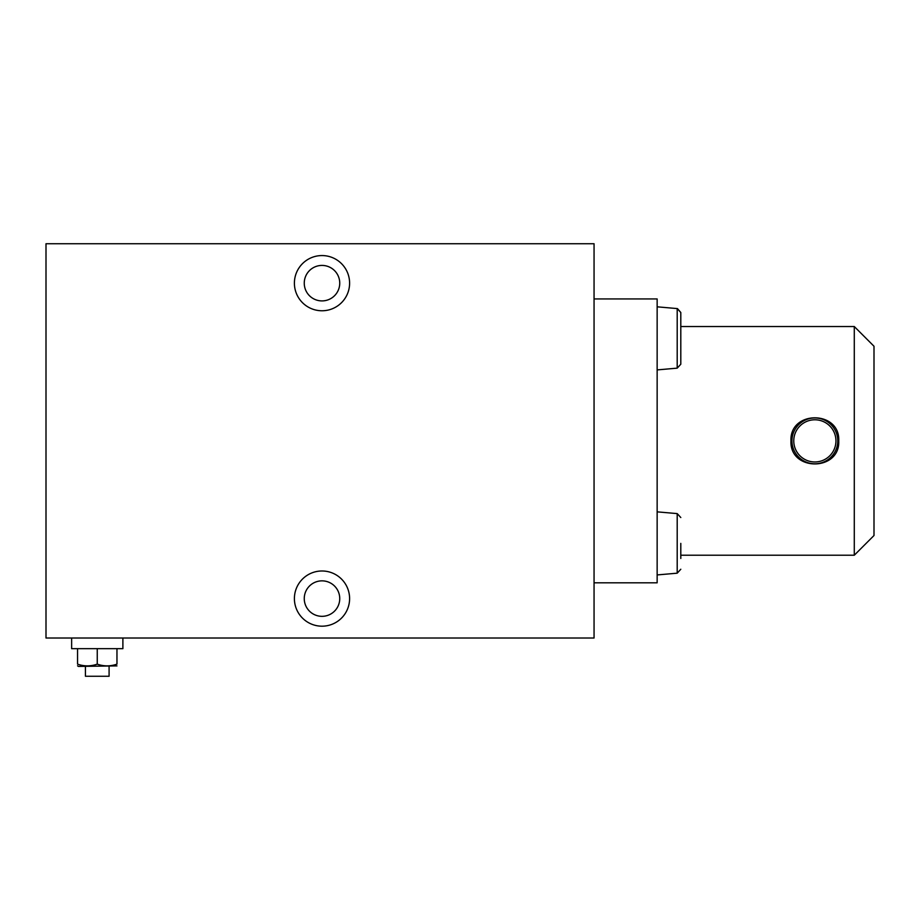 <?xml version="1.0" encoding="UTF-8"?>
<svg xmlns="http://www.w3.org/2000/svg" width="920" height="920" viewBox="0 0 920 920"><rect width="100%" height="100%" fill="white"/><g stroke="black" fill="none" stroke-linecap="round" stroke-linejoin="round"><path stroke-width="1.38" d="M349.6 598.586A27.6 27.6 0 0 0 322 570.986A27.6 27.6 0 0 0 294.4 598.586A27.6 27.6 0 0 0 322 626.186A27.6 27.6 0 0 0 349.6 598.586M339.744 598.586A17.744 17.744 0 0 0 322 580.853A17.744 17.744 0 0 0 304.255 598.586A17.744 17.744 0 0 0 322 616.331A17.744 17.744 0 0 0 339.744 598.586M349.6 283.164A27.6 27.6 0 0 0 322 255.564A27.6 27.6 0 0 0 294.4 283.164A27.6 27.6 0 0 0 322 310.764A27.6 27.6 0 0 0 349.6 283.164M339.744 283.164A17.744 17.744 0 0 0 322 265.42A17.744 17.744 0 0 0 304.255 283.164A17.744 17.744 0 0 0 322 300.909A17.744 17.744 0 0 0 339.744 283.164M594.056 243.731L46 243.731L46 638.02L594.056 638.02L594.056 243.731M793.764 440.875A21.091 21.091 0 0 0 814.856 461.966A21.091 21.091 0 0 0 835.946 440.875A21.091 21.091 0 0 0 814.856 419.784A21.091 21.091 0 0 0 793.764 440.875M838.752 440.875C840.178 471.638 789.498 471.592 790.958 440.875C789.532 410.124 840.19 410.136 838.752 440.875M791.947 440.875A22.908 22.908 0 0 0 814.856 463.784A22.908 22.908 0 0 0 837.763 440.875A22.908 22.908 0 0 0 814.856 417.967A22.908 22.908 0 0 0 791.947 440.875M854.289 555.22L854.289 326.531L874 346.253L874 535.509L854.289 555.22L680.8 555.22M854.289 326.531L680.8 326.531M594.056 582.82L657.144 582.82L657.144 298.931L594.056 298.931M109.089 666.413L109.089 676.269L85.433 676.269L85.433 666.413M77.544 665.815L78.441 666.413L116.966 665.896M77.544 648.669L77.544 664.136C77.544 666.448 77.544 666.448 77.544 664.136C77.544 666.448 77.544 666.448 77.544 664.136C84.099 666.448 90.666 666.448 97.255 664.136L97.255 648.669L71.633 648.669L71.633 638.02M122.889 638.02L122.889 648.669L97.255 648.669M97.255 664.136C103.81 666.448 110.388 666.448 116.966 664.136C116.966 666.448 116.966 666.448 116.966 664.136C116.966 666.448 116.966 666.448 116.966 664.136L116.966 648.669M680.8 543.386L680.8 558.463M680.8 338.365L680.8 312.501L680.8 364.228L677.2 368.149L677.2 308.579L657.144 306.82M680.8 323.288L680.8 312.501L677.453 308.603M657.144 574.931L677.2 573.183L680.8 569.25L677.2 573.183L677.2 513.601L657.144 511.853M677.2 513.601L680.8 517.534M677.2 368.149L657.144 369.909M677.2 308.579L680.8 312.501"/></g></svg>
